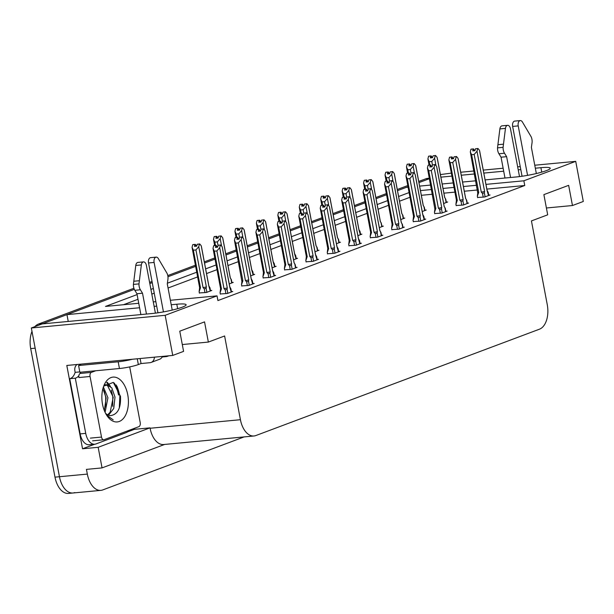 <?xml version="1.0" encoding="UTF-8"?>
<svg xmlns="http://www.w3.org/2000/svg" width="614" height="614" viewBox="0 0 614 614"><rect width="100%" height="100%" fill="white"/><g stroke="black" fill="none" stroke-linecap="round" stroke-linejoin="round"><path stroke-width="0.92" d="M74.877 492.566A20.715 12.119 -95.4 0 1 73.012 492.996A20.715 12.119 -95.4 0 1 59.451 476.733L31.345 327.983L42.182 323.916L152.026 313.524A22.096 2.801 -10.7 0 0 174.714 309.471A22.096 2.801 -10.7 0 0 186.126 304.774A22.096 2.801 -10.7 0 0 176.801 304.229L171.222 304.759M440.391 174.583L451.313 173.125M68.238 321.452L66.949 314.629L134.32 289.363L42.957 323.624A20.715 12.119 -95.4 0 0 42.305 323.908M149.808 283.553L152.249 282.64L149.808 283.553M167.96 276.745L195.613 266.376L167.96 276.745M204.539 263.03L215 259.108L204.539 263.03M225.983 254.987L236.436 251.065L225.983 254.987M247.419 246.951L257.88 243.029L247.419 246.951M268.863 238.907L279.324 234.985L268.863 238.907M290.299 230.864L300.76 226.942L290.299 230.864M311.743 222.828L322.204 218.906L311.743 222.828M333.187 214.785L343.64 210.863L333.187 214.785M354.623 206.741L365.084 202.82L354.623 206.741M376.067 198.706L386.528 194.784L376.067 198.706M407.965 186.74L397.504 190.662L406.291 187.37L408.057 187.201M134.236 428.395L134.412 429.332L127.428 431.949M94.71 444.221L82.552 448.78L66.803 365.46L172.749 355.429L183.586 351.369L179.772 331.176L204.539 321.882L208.353 342.075L224.609 335.981L240.427 419.707A20.715 12.119 84.6 0 0 253.996 435.978A20.715 12.119 84.6 0 0 255.854 435.549L539.468 329.188A20.715 12.119 84.6 0 0 547.258 304.644L531.44 220.917L547.696 214.816L543.881 194.623L568.648 185.336L572.463 205.529L583.3 201.469L575.717 161.352L534.763 165.227M134.412 429.332L150.023 427.858L98.163 447.307L82.552 448.78M150.023 427.858L150.1 428.257A20.715 12.119 84.6 0 0 163.662 444.528L253.996 435.978M98.163 447.307L102.054 467.899L164.613 444.444M244.119 436.915L102.761 489.926A20.715 12.119 -95.4 0 1 100.896 490.363A20.715 12.119 -95.4 0 1 87.334 474.092L86.444 469.38L102.054 467.899M170.377 300.284L217.026 295.864L165.166 315.312L172.749 355.429M165.166 315.312L31.345 327.983M520.235 166.601L517.663 166.847M503.135 168.221L483.264 170.101M473.87 170.991L460.707 172.235M485.114 179.91L516.136 176.97A22.096 2.801 -10.7 0 0 538.823 172.925A22.096 2.801 -10.7 0 0 550.236 168.228A22.096 2.801 -10.7 0 0 540.903 167.683L535.331 168.213M520.795 169.587L518.231 169.832M503.695 171.206L483.824 173.087M474.438 173.977L461.267 175.22M451.881 176.111L440.875 177.154M419.608 186.111L430.614 185.067M442.164 183.977L453.17 182.934M462.557 182.043L475.727 180.8M156.685 306.133L154.122 306.378M139.585 307.752L66.949 314.629M137.099 294.574L105.508 306.424L138.741 303.278M153.277 301.904L155.841 301.658M409.07 192.581L398.609 196.503M387.626 200.624L377.173 204.546M366.19 208.66L355.729 212.582M344.746 216.704L334.285 220.626M323.309 224.747L312.848 228.669M301.865 232.783L291.404 236.705M280.421 240.826L269.968 244.748M258.985 248.87L248.524 252.791M237.541 256.905L227.08 260.827M216.097 264.949L205.644 268.871M196.718 272.217L167.384 283.215M153.354 288.48L150.914 289.394M575.717 161.352L523.857 180.8L485.958 184.384M476.571 185.274L463.401 186.518M454.015 187.408L443.009 188.452M431.458 189.542L420.452 190.586M546.406 207.992L572.463 205.529M182.297 344.546L208.353 342.075M217.026 295.864L217.916 300.576L524.747 185.512L523.857 180.8M409.96 197.294L399.499 201.215M388.516 205.329L378.063 209.251M367.08 213.373L356.619 217.295M345.636 221.416L335.175 225.338M324.2 229.452L313.739 233.374M302.756 237.495L292.295 241.417M281.312 245.539L270.858 249.461M259.875 253.574L249.414 257.496M238.432 261.618L227.971 265.54M216.988 269.661L206.534 273.583M197.608 276.929L168.059 288.012M154.244 293.193L151.804 294.106M137.989 299.287L123.506 304.721M524.747 185.512L486.848 189.097M477.462 189.987L464.291 191.23M454.905 192.121L443.899 193.164M432.348 194.254L421.342 195.298M348.952 245.707L355.99 245.255L361.408 243.221L360.057 243.351M391.832 229.628L398.877 229.175L404.296 227.142L402.945 227.272M413.268 221.585L420.314 221.132L425.732 219.098L424.381 219.229M434.712 213.549L441.758 213.096L447.176 211.062L445.825 211.185M456.156 205.506L463.194 205.053L468.612 203.019L467.262 203.15M370.388 237.664L377.433 237.211L382.852 235.185L381.501 235.308M327.508 253.751L334.553 253.298L339.972 251.264L338.621 251.395M306.064 261.787L313.109 261.334L318.528 259.308L317.177 259.43M284.627 269.83L291.673 269.377L297.092 267.343L295.741 267.474M263.183 277.873L270.229 277.421L275.648 275.387L274.297 275.517M241.747 285.909L248.785 285.456L254.204 283.43L252.853 283.553M220.303 293.952L227.349 293.5L232.767 291.466L231.417 291.596M477.592 197.462L484.638 197.01L490.056 194.976L488.706 195.106M336.449 243.704L340.463 242.2L339.112 242.33M379.329 227.625L383.343 226.121L381.992 226.244M400.773 219.582L404.779 218.077L403.429 218.208M422.209 211.546L426.223 210.034L424.873 210.165M357.885 235.669L361.899 234.157L360.548 234.287M315.005 251.748L319.019 250.243L317.668 250.366M293.561 259.791L297.575 258.279L296.224 258.41M272.125 267.827L276.139 266.322L274.788 266.453M250.681 275.87L254.695 274.366L253.344 274.489M229.245 283.914L233.259 282.402L231.908 282.532M199.35 292.932L206.396 292.479L211.815 290.445L210.464 290.575M443.653 203.503L447.667 201.998L446.317 202.121M418.948 182.619L429.409 178.697M100.896 490.363L73.012 492.996A20.715 12.119 -95.4 0 1 59.451 476.733L35.159 348.176L30.7 348.599A20.715 12.119 -95.4 0 1 31.989 331.406M73.012 492.996L68.553 493.418A20.715 12.119 -95.4 0 1 54.991 477.155L30.7 348.599M34.821 326.679A20.715 12.119 -95.4 0 1 38.498 324.046L133.906 288.265M149.586 282.386L152.026 281.473M167.775 275.563L195.39 265.21M204.316 261.863L214.777 257.941M225.76 253.82L236.221 249.898M247.196 245.784L257.657 241.855M268.64 237.741L279.101 233.819M290.084 229.697L300.538 225.775M311.521 221.662L321.982 217.74M332.965 213.618L343.426 209.696M354.408 205.575L364.862 201.653M375.845 197.539L386.306 193.617M397.289 189.496L407.742 185.574M418.725 181.452L425.824 178.789A20.715 12.119 -95.4 0 1 427.689 178.359L429.316 178.206M429.854 165.043L429.224 161.72L427.912 158.88L428.572 156.24L430.798 156.025L430.33 157.913L432.563 157.706L433.031 155.818L435.579 155.488L437.084 157.322L444.682 197.554L445.373 198.56L446.125 202.574M446.378 202.482L445.779 199.289L444.713 197.447M428.81 156.194L431.12 155.91L428.802 156.148M435.579 155.488L433.031 155.818M436.009 165.673L434.605 158.251L435.257 155.603M428.572 156.24L430.798 156.025M429.224 161.72L431.788 161.474L432.479 165.135M432.287 157.729L432.693 157.169M437.283 158.404L437.084 157.322M432.187 157.215L431.12 155.91M429.048 165.12L427.912 158.88M434.605 158.251L431.788 161.474M431.228 157.829L430.882 156.002M431.389 157.813L431.036 155.941M477.631 197.677L477.354 196.211L478.736 192.366L471.613 154.705L470.301 151.865L470.961 149.225L473.271 148.979L472.726 150.898L474.952 150.683L475.42 148.803L477.968 148.473L475.42 148.803M473.617 150.814L473.271 148.979M470.961 149.225L473.194 149.01M473.425 148.926L471.199 149.133L473.509 148.895L473.785 150.798M474.676 150.714L473.509 148.895M477.354 196.211L477.884 192.205M477.876 192.159A4.697 0.599 -10.7 0 0 477.876 192.19A4.697 0.599 -10.7 0 0 478.736 192.366M477.746 192.934L470.301 151.865M485.114 196.833L484.354 192.819L482.504 193.418L483.21 197.148M484.354 192.819L484.599 191.461A4.697 0.599 169.3 0 1 481.292 192.121L482.504 193.418M484.599 191.461L476.994 151.228L474.177 154.459L481.292 192.121M471.613 154.705L474.177 154.459M476.994 151.228L477.654 148.588M488.775 195.459L488.168 192.274L487.102 190.432A4.697 0.599 169.3 0 1 487.102 190.447A4.697 0.599 169.3 0 1 487.071 190.532L488.521 195.551M479.68 151.389L487.071 190.532M477.968 148.473L479.473 150.3M474.584 150.2L475.082 150.154M408.41 173.087L407.78 169.763L406.468 166.924L407.128 164.283L409.361 164.068L408.893 165.957L411.119 165.742L411.587 163.861L414.135 163.531L415.64 165.366L423.238 205.598L423.929 206.603L424.688 210.617M424.942 210.518L424.335 207.332L423.269 205.49A4.697 0.599 169.3 0 1 423.238 205.598M407.374 164.237L409.676 163.953L407.366 164.191M414.135 163.531L411.587 163.861M414.565 173.708L413.161 166.294L413.821 163.646M407.128 164.283L409.361 164.068M407.78 169.763L410.344 169.518L411.035 173.179M410.843 165.772L411.25 165.212M415.847 166.448L415.64 165.366M410.751 165.258L409.676 163.953M423.261 205.475A4.697 0.599 169.3 0 1 423.269 205.506L415.793 165.926M407.604 173.163L406.468 166.924M413.161 166.294L410.344 169.518M409.784 165.872L409.438 164.038M409.952 165.857L409.592 163.984M386.973 181.13L386.344 177.799L385.032 174.967L385.684 172.319L387.918 172.112L387.449 173.992L389.683 173.785L390.151 171.897L392.699 171.567L394.196 173.401L401.802 213.634L402.492 214.647L403.244 218.653M403.498 218.561L402.899 215.376L401.825 213.534A4.697 0.599 169.3 0 1 401.832 213.542A4.697 0.599 169.3 0 1 401.802 213.634M385.93 172.273L388.232 171.989L385.922 172.235M392.699 171.567L390.151 171.897M393.121 181.752L391.724 174.33L392.377 171.69M385.684 172.319L387.918 172.112M386.344 177.799L388.908 177.561L389.598 181.214M389.406 173.808L389.813 173.248M394.403 174.491L394.196 173.401M389.307 173.302L388.232 171.989M386.16 181.207L385.032 174.967M391.724 174.33L388.908 177.561M388.347 173.908L388.002 172.081M388.508 173.892L388.155 172.02M365.53 189.166L364.9 185.842L363.588 183.003L364.248 180.362L366.474 180.148L366.005 182.036L368.239 181.828L368.707 179.94L371.255 179.61L372.759 181.445L380.358 221.677L381.048 222.682L381.808 226.696M382.061 226.604L381.248 223.02M364.493 180.316L366.796 180.032L364.486 180.27M371.255 179.61L368.707 179.94M371.685 189.795L370.28 182.373L370.94 179.725M364.248 180.362L366.474 180.148M364.9 185.842L367.464 185.597L368.154 189.258M367.963 181.851L368.369 181.291M372.967 182.527L372.759 181.445M367.863 181.337L366.796 180.032M372.913 182.005L380.388 221.585A4.697 0.599 169.3 0 1 380.388 221.585A4.697 0.599 169.3 0 1 380.358 221.677M364.724 189.242L363.588 183.003M370.28 182.373L367.464 185.597M366.903 181.951L366.558 180.117M367.065 181.936L366.712 180.063M456.194 205.713L455.918 204.247L457.292 200.41L450.177 162.741L448.865 159.909L449.517 157.261L451.835 157.023L451.282 158.934L453.516 158.727L453.984 156.839L456.532 156.509L453.984 156.839M452.18 158.849L451.835 157.023M449.517 157.261L451.75 157.054M451.988 156.961L449.755 157.176L452.065 156.931L452.341 158.834M453.239 158.75L452.065 156.931M455.918 204.247L456.44 200.248A4.697 0.599 -10.7 0 0 457.292 200.41M456.309 200.978L456.432 200.218A4.697 0.599 -10.7 0 0 456.432 200.225L448.865 159.909M463.67 204.876L462.918 200.862L461.06 201.453L461.766 205.183M462.918 200.862L463.156 199.504A4.697 0.599 169.3 0 1 459.855 200.164L461.06 201.453M463.156 199.504L455.557 159.272L452.741 162.503L459.855 200.164M450.177 162.741L452.741 162.503M455.557 159.272L456.21 156.631M467.331 203.503L466.732 200.317L465.658 198.476A4.697 0.599 169.3 0 1 465.665 198.483A4.697 0.599 169.3 0 1 465.635 198.575L466.325 199.588L467.077 203.595M458.236 159.433L465.635 198.575M456.532 156.509L458.029 158.343M453.14 158.243L453.646 158.189M434.75 213.756L434.474 212.291L435.848 208.445L428.733 170.784L427.421 167.944L428.081 165.304L430.391 165.059L429.838 166.977L432.072 166.77L432.54 164.882L435.088 164.552L432.54 164.882M430.736 166.893L430.391 165.059M428.081 165.304L430.307 165.089M430.544 165.005L428.319 165.212L430.629 164.974L430.898 166.878M431.796 166.793L430.629 164.974M434.474 212.291L435.004 208.292M434.996 208.238A4.697 0.599 -10.7 0 0 434.996 208.269A4.697 0.599 -10.7 0 0 435.848 208.445M434.865 209.021L427.421 167.944M442.233 212.912L441.474 208.906L439.624 209.497L440.33 213.227M441.474 208.906L441.719 207.547A4.697 0.599 169.3 0 1 438.411 208.207L439.624 209.497M441.719 207.547L434.113 167.315L431.297 170.538L438.411 208.207M428.733 170.784L431.297 170.538M434.113 167.315L434.773 164.667M445.894 211.538L445.288 208.353L444.221 206.511A4.697 0.599 169.3 0 1 444.221 206.527A4.697 0.599 169.3 0 1 444.191 206.619L444.881 207.624L445.641 211.638M436.8 167.468L444.191 206.619M435.088 164.552L436.592 166.386M431.696 166.279L432.202 166.233M413.314 221.8L413.038 220.334L414.412 216.489L407.289 178.827L405.984 175.988L406.637 173.348L408.947 173.102L408.402 175.021L410.628 174.806L411.096 172.925L413.644 172.595L411.096 172.925M409.292 174.936L408.947 173.102M406.637 173.348L408.87 173.133M409.108 173.048L406.875 173.255L409.185 173.018L409.461 174.921M410.352 174.837L409.185 173.018M413.038 220.334L413.56 216.328A4.697 0.599 -10.7 0 0 414.412 216.489M413.422 217.057L413.552 216.297A4.697 0.599 -10.7 0 0 413.552 216.312L405.984 175.988M420.79 220.956L420.037 216.942L418.18 217.54L418.886 221.27M420.037 216.942L420.275 215.583A4.697 0.599 169.3 0 1 416.975 216.243L418.18 217.54M420.275 215.583L412.669 175.351L409.853 178.582L416.975 216.243M407.289 178.827L409.853 178.582M412.669 175.351L413.329 172.711M424.451 219.582L423.844 216.397L422.777 214.555A4.697 0.599 169.3 0 1 422.785 214.57A4.697 0.599 169.3 0 1 422.754 214.654L424.197 219.674M415.356 175.512L422.754 214.654M413.644 172.595L415.148 174.422M410.259 174.322L410.766 174.276M391.87 229.836L391.594 228.37L392.968 224.532L385.853 186.863L384.541 184.031L385.201 181.383L387.511 181.145L386.958 183.056L389.192 182.849L389.66 180.961L392.208 180.631L389.66 180.961M387.856 182.972L387.511 181.145M385.201 181.383L387.426 181.176M387.664 181.084L385.431 181.299L387.749 181.053L388.017 182.957M388.915 182.872L387.749 181.053M391.594 228.37L392.116 224.371M391.985 225.1L392.108 224.34A4.697 0.599 -10.7 0 0 392.116 224.348A4.697 0.599 -10.7 0 0 392.968 224.532M392.116 224.348L384.541 184.031M399.353 228.999L398.593 224.985L396.744 225.576L397.442 229.306M398.593 224.985L398.831 223.626A4.697 0.599 169.3 0 1 395.531 224.287L396.744 225.576M398.831 223.626L391.233 183.394L388.416 186.625L395.531 224.287M385.853 186.863L388.416 186.625M391.233 183.394L391.885 180.754M403.007 227.625L402.408 224.44L401.341 222.59A4.697 0.599 169.3 0 1 401.341 222.606A4.697 0.599 169.3 0 1 401.31 222.698L402.001 223.711L402.753 227.717M393.912 183.555L401.31 222.698M392.208 180.631L393.712 182.465M388.815 182.366L389.322 182.312M155.403 313.148L146.37 265.348A4.413 2.579 -95.4 0 0 143.484 261.886A4.413 2.579 -95.4 0 0 141.35 264.926L138.979 283.891L133.407 284.42L135.771 265.455L141.35 264.926M154.413 357.164A6.907 5.534 69.4 0 1 151.121 362.437L159.64 359.244A6.907 5.534 -110.6 0 0 162.434 356.404M81.002 364.11A13.815 1.75 169.3 0 1 78.584 365.537L79.858 372.268L119.446 368.515A13.815 1.75 -10.7 0 0 138.342 364.562L141.051 363.542L140.099 358.522M129.078 430.33A13.815 8.082 -95.4 0 1 126.2 432.609L96.014 443.93A13.815 8.082 -95.4 0 1 94.771 444.214L89.191 444.743A13.815 8.082 84.6 0 1 81.255 437.759A13.815 8.082 -95.4 0 1 80.15 433.898L69.727 378.708A13.815 8.082 84.6 0 0 70.08 378.615A13.815 8.082 -95.4 0 0 75.154 372.345L79.789 371.907M94.771 444.214A13.815 8.082 -95.4 0 1 85.73 433.369L75.299 378.178L69.727 378.708M80.611 372.191A13.815 8.082 -95.4 0 1 80.104 373.496M78.868 375.653A13.815 8.082 -95.4 0 1 75.299 378.178M77.126 364.478A6.907 5.534 69.4 0 0 74.9 371.002L75.154 372.345M80.419 364.171L80.511 364.639M78.584 365.537L118.18 361.792A13.815 1.75 -10.7 0 0 132.386 359.251M141.051 363.542L149.97 362.697A6.907 5.534 69.4 0 0 151.121 362.437M162.15 356.987L166.225 356.604A6.907 5.534 69.4 0 0 167.376 356.343A6.907 5.534 69.4 0 0 168.32 355.851M172.227 310.085L167.284 283.929L167.914 279.462A6.907 4.037 -95.4 0 0 167.062 273.36L158.312 258.563A4.413 2.579 -95.4 0 0 156.163 257.128A4.413 2.579 -95.4 0 0 154.106 262.447L163.454 311.904M157.952 312.802L148.534 262.969L154.106 262.447M156.163 257.128L150.591 257.657A4.413 2.579 84.6 0 0 148.534 262.969M142.517 293.216L136.937 293.745L134.819 290.307L140.391 289.785L142.517 293.216L146.454 314.046M140.875 314.575L136.937 293.745M143.484 261.886L137.904 262.408A4.413 2.579 84.6 0 0 135.771 265.455M134.819 290.307A6.907 4.037 -95.4 0 1 133.407 284.42M140.391 289.785A6.907 4.037 -95.4 0 1 138.979 283.891M139.34 280.721L133.768 281.25M519.505 176.594L510.48 128.794A4.413 2.579 -95.4 0 0 507.594 125.333A4.413 2.579 -95.4 0 0 505.46 128.38L503.089 147.345L497.517 147.867L499.88 128.909L505.46 128.38M536.337 173.539L531.394 147.375L532.023 142.916A6.907 4.037 -95.4 0 0 531.171 136.815L522.422 122.017A4.413 2.579 -95.4 0 0 520.273 120.582A4.413 2.579 -95.4 0 0 518.216 125.893L527.564 175.358M522.053 176.249L512.644 126.423L518.216 125.893M520.273 120.582L514.701 121.104A4.413 2.579 84.6 0 0 512.644 126.423M506.627 156.67L501.047 157.192L498.929 153.761L504.501 153.231L506.627 156.67L510.564 177.5M504.984 178.029L501.047 157.192M507.594 125.333L502.014 125.862A4.413 2.579 84.6 0 0 499.88 128.909M498.929 153.761A6.907 4.037 -95.4 0 1 497.517 147.867M504.501 153.231A6.907 4.037 -95.4 0 1 503.089 147.345M503.449 144.175L497.877 144.704M102.515 404.25A22.518 13.17 -95.4 0 1 104.211 384.886A22.518 13.17 -95.4 0 1 117.036 377.763A22.518 13.17 -95.4 0 1 127.758 394.787A22.518 13.17 -95.4 0 1 122.869 419.04A22.518 13.17 -95.4 0 1 107.151 415.947A22.518 13.17 -95.4 0 1 102.515 404.25M105.547 413.268A15.611 9.133 84.6 0 0 110.62 415.617C117.781 414.435 121.058 408.003 120.467 396.314L113.321 382.392L103.705 386.16M106.659 415.202L113.191 419.83L107.55 416.023M108.509 415.241L113.743 408.456L115.002 397.081L111.794 387.833L106.368 384.671L103.981 385.676M107.634 414.841L110.167 412.178L113.237 397.25L107.55 385.6L105.493 384.848M106.368 384.671L104.518 384.848M104.342 410.62L106.153 397.918L102.906 388.624M105.086 412.339L107.926 397.749L103.398 386.989M129.692 366.903L140.207 422.555A3.454 2.019 -95.4 0 1 138.91 426.646L104.081 439.708A3.454 2.019 -95.4 0 1 103.766 439.777A3.454 2.019 -95.4 0 1 101.51 437.068L90.058 376.489A3.454 2.019 -95.4 0 1 91.363 372.399L95.715 370.764M90.058 376.489L78.907 377.549A3.454 2.019 -95.4 0 1 80.211 373.458L91.363 372.399M110.466 386.306L107.258 382.269M105.6 407.013L105.715 397.212L104.18 390.796M112.684 406.338L112.799 396.544L111.264 390.128M108.824 385.155L106.682 382.629M119.308 407.942L119.876 395.876L116.169 384.901M344.086 197.209L343.456 193.886L342.151 191.046L342.804 188.406L345.037 188.191L344.569 190.079L346.795 189.864L347.263 187.984L349.811 187.654L351.315 189.48L358.921 229.713L360.364 234.74M360.618 234.64L360.011 231.455L358.944 229.613M343.049 188.36L345.352 188.076L343.042 188.314M349.811 187.654L347.263 187.984M350.241 197.831L348.836 190.417L349.496 187.769M342.804 188.406L345.037 188.191M343.456 193.886L346.02 193.64L346.71 197.301M346.519 189.895L346.933 189.335M351.523 190.57L351.315 189.48M346.426 189.381L345.352 188.076M343.28 197.286L342.151 191.046M348.836 190.417L346.02 193.64M345.459 189.995L345.114 188.16M345.628 189.979L345.275 188.107M322.649 205.253L322.02 201.922L320.708 199.089L321.368 196.442L323.593 196.234L323.125 198.115L325.359 197.908L325.827 196.019L328.375 195.689L329.879 197.524L337.477 237.756L338.168 238.769L338.92 242.776M339.174 242.683L338.575 239.498L337.508 237.656A4.697 0.599 169.3 0 1 337.508 237.664A4.697 0.599 169.3 0 1 337.477 237.756M321.606 196.396L323.916 196.112L321.598 196.357M328.375 195.689L325.827 196.019M328.805 205.874L327.4 198.452L328.053 195.812M321.368 196.442L323.593 196.234M322.02 201.922L324.583 201.684L325.274 205.337M325.082 197.931L325.489 197.37M330.079 198.614L329.879 197.524M324.983 197.424L323.916 196.112M321.836 205.329L320.708 199.089M327.4 198.452L324.583 201.684M324.023 198.03L323.678 196.204M324.184 198.015L323.831 196.142M301.205 213.288L300.576 209.965L299.264 207.125L299.924 204.485L302.157 204.27L301.689 206.158L303.915 205.951L304.383 204.063L306.931 203.733L308.435 205.567L316.033 245.8L316.724 246.805L317.484 250.819M317.737 250.727L317.131 247.534L316.064 245.692A4.697 0.599 169.3 0 1 316.064 245.707A4.697 0.599 169.3 0 1 316.033 245.8M300.169 204.439L302.472 204.155L300.162 204.393M306.931 203.733L304.383 204.063M307.361 213.918L305.956 206.496L306.616 203.848M299.924 204.485L302.157 204.27M300.576 209.965L303.139 209.719L303.83 213.38M303.638 205.974L304.045 205.414M308.642 206.649L308.435 205.567M303.546 205.46L302.472 204.155M300.399 213.365L299.264 207.125M305.956 206.496L303.139 209.719M302.579 206.074L302.234 204.239M302.74 206.058L302.387 204.186M370.426 237.879L370.15 236.413L371.524 232.568L364.409 194.907L363.097 192.067L363.757 189.427L366.067 189.181L365.522 191.1L367.748 190.893L368.216 189.005L370.764 188.675L368.216 189.005M366.412 191.015L366.067 189.181M363.757 189.427L365.99 189.212M366.22 189.127L363.995 189.335L366.305 189.097L366.573 191M367.471 190.916L366.305 189.097M370.15 236.413L370.679 232.414A4.697 0.599 -10.7 0 0 371.524 232.568M370.541 233.143L370.672 232.376A4.697 0.599 -10.7 0 0 370.672 232.391L363.097 192.067M377.909 237.035L377.149 233.028L375.3 233.619L376.006 237.349M377.149 233.028L377.395 231.67A4.697 0.599 169.3 0 1 374.087 232.33L375.3 233.619M377.395 231.67L369.789 191.438L366.972 194.661L374.087 232.33M364.409 194.907L366.972 194.661M369.789 191.438L370.449 188.79M379.889 230.618A4.697 0.599 169.3 0 1 379.897 230.649A4.697 0.599 169.3 0 1 379.866 230.741L380.557 231.747L381.317 235.761M381.57 235.661L380.964 232.476L379.897 230.634L372.268 190.509L379.866 230.741M372.475 191.591L372.422 191.069M370.764 188.675L372.268 190.509M367.379 190.401L367.878 190.355M348.99 245.922L348.714 244.456L350.087 240.611L342.973 202.95L341.66 200.11L342.313 197.47L344.631 197.224L344.078 199.143L346.311 198.928L346.78 197.048L349.328 196.718L346.78 197.048M344.976 199.059L344.631 197.224M342.313 197.47L344.546 197.255M344.784 197.171L342.551 197.378L344.861 197.14L345.137 199.043M346.035 198.959L344.861 197.14M348.714 244.456L349.236 240.45M349.097 241.179L349.228 240.419A4.697 0.599 -10.7 0 0 349.228 240.435A4.697 0.599 -10.7 0 0 350.087 240.611M349.228 240.435L341.66 200.11M356.465 245.078L355.713 241.064L353.856 241.663L354.562 245.393M355.713 241.064L355.951 239.706A4.697 0.599 169.3 0 1 352.651 240.366L353.856 241.663M355.951 239.706L348.353 199.473L345.528 202.704L352.651 240.366M342.973 202.95L345.528 202.704M348.353 199.473L349.005 196.833M358.446 238.662A4.697 0.599 169.3 0 1 358.461 238.692A4.697 0.599 169.3 0 1 358.43 238.777L359.873 243.796M360.126 243.704L359.528 240.519L358.453 238.677L350.824 198.545L358.43 238.777M351.031 199.634L350.978 199.113M349.328 196.718L350.824 198.545M345.935 198.445L346.442 198.399M327.546 253.958L327.27 252.492L328.643 248.655L321.529 210.986L320.216 208.154L320.876 205.506L323.187 205.268L322.634 207.179L324.867 206.972L325.336 205.084L327.884 204.754L325.336 205.084M323.532 207.095L323.187 205.268M320.876 205.506L323.102 205.299M323.34 205.206L321.114 205.421L323.424 205.176L323.693 207.079M324.591 206.995L323.424 205.176M327.27 252.492L327.799 248.493A4.697 0.599 -10.7 0 0 328.643 248.655M327.792 248.447A4.697 0.599 -10.7 0 0 327.792 248.47L327.661 249.223M327.792 248.47L320.216 208.154M335.029 253.121L334.269 249.107L332.42 249.698L333.126 253.428M334.269 249.107L334.507 247.749A4.697 0.599 169.3 0 1 331.207 248.409L332.42 249.698M334.507 247.749L326.909 207.517L324.092 210.748L331.207 248.409M321.529 210.986L324.092 210.748M326.909 207.517L327.569 204.876M338.682 251.748L338.084 248.563L337.017 246.713A4.697 0.599 169.3 0 1 337.017 246.728A4.697 0.599 169.3 0 1 336.986 246.82L338.437 251.84M329.588 207.678L336.986 246.82M327.884 204.754L329.388 206.588M324.491 206.488L324.998 206.434M279.769 221.332L279.14 218.008L277.827 215.169L278.48 212.528L280.713 212.314L280.245 214.202L282.478 213.987L282.947 212.106L285.495 211.776L286.991 213.603L294.597 253.835L296.04 258.862M296.293 258.763L295.695 255.577L294.62 253.736A4.697 0.599 169.3 0 1 294.628 253.751A4.697 0.599 169.3 0 1 294.597 253.835M278.725 212.482L281.028 212.198L278.718 212.436M285.495 211.776L282.947 212.106M285.917 221.953L284.52 214.532L285.172 211.891M278.48 212.528L280.713 212.314M279.14 218.008L281.696 217.763L282.394 221.424M282.202 214.017L282.609 213.457M287.198 214.693L286.991 213.603M282.102 213.503L281.028 212.198M278.956 221.408L277.827 215.169M284.52 214.532L281.696 217.763M281.143 214.117L280.798 212.283M281.304 214.102L280.951 212.229M258.325 229.375L257.696 226.044L256.383 223.212L257.043 220.564L259.269 220.357L258.801 222.237L261.034 222.03L261.503 220.142L264.051 219.812L265.555 221.646L273.153 261.879L274.604 266.898M274.857 266.806L274.251 263.621L273.184 261.779A4.697 0.599 169.3 0 1 273.153 261.879M257.289 220.518L259.592 220.234L257.281 220.48M264.051 219.812L261.503 220.142M264.481 229.997L263.076 222.575L263.736 219.935M257.043 220.564L259.269 220.357M257.696 226.044L260.259 225.806L260.95 229.459M260.758 222.053L261.165 221.493M265.755 222.736L265.555 221.646M260.658 221.547L259.592 220.234M273.176 261.764A4.697 0.599 169.3 0 1 273.184 261.787L265.708 222.214M257.519 229.452L256.383 223.212M263.076 222.575L260.259 225.806M259.699 222.153L259.354 220.326M259.86 222.138L259.507 220.265M236.881 237.411L236.252 234.087L234.947 231.248L235.599 228.608L237.833 228.393L237.365 230.281L239.59 230.073L240.059 228.185L242.607 227.855L244.111 229.69L251.717 269.922L253.16 274.942M253.413 274.842L252.807 271.657L251.74 269.815A4.697 0.599 169.3 0 1 251.748 269.83A4.697 0.599 169.3 0 1 251.717 269.922M235.845 228.561L238.148 228.278L235.837 228.515M242.607 227.855L240.059 228.185M243.037 238.04L241.632 230.618L242.292 227.971M235.599 228.608L237.833 228.393M236.252 234.087L238.815 233.842L239.506 237.503M239.314 230.096L239.729 229.536M244.318 230.772L244.111 229.69M239.222 229.582L238.148 228.278M235.039 232L234.947 231.248M241.632 230.618L238.815 233.842M238.255 230.196L237.91 228.362M238.424 230.181L238.071 228.308M215.445 245.454L214.816 242.131L213.503 239.291L214.163 236.651L216.389 236.436L215.921 238.324L218.154 238.109L218.622 236.229L221.17 235.899L222.675 237.725L230.273 277.958L230.964 278.971L231.716 282.977M231.969 282.885L231.371 279.7L230.304 277.858A4.697 0.599 169.3 0 1 230.273 277.958M214.401 236.605L216.711 236.321L214.393 236.559M221.17 235.899L218.622 236.229M221.593 246.076L220.196 238.654L220.848 236.014M214.163 236.651L216.389 236.436M214.816 242.131L217.379 241.885L218.07 245.546M217.878 238.14L218.285 237.58M222.874 238.815L222.675 237.725M217.778 237.626L216.711 236.321M230.296 277.843A4.697 0.599 169.3 0 1 230.304 277.873L222.828 238.293M214.631 245.531L213.503 239.291M220.196 238.654L217.379 241.885M216.819 238.24L216.473 236.405M216.98 238.224L216.627 236.352M199.389 293.139L199.113 291.673L200.486 287.836L193.372 250.167L192.059 247.335L192.719 244.687L194.953 244.479L194.484 246.36L196.71 246.153L197.178 244.265L199.727 243.935L201.231 245.769L208.829 286.001L210.28 291.021M210.533 290.929L209.927 287.743L208.86 285.894A4.697 0.599 169.3 0 1 208.829 286.001M192.965 244.641L195.267 244.357L192.957 244.602M193.372 250.167L195.935 249.929L203.05 287.59L204.262 288.879L206.112 288.288L206.358 286.93L198.752 246.698L199.412 244.057L197.178 244.265M199.113 291.673L199.642 287.674A4.697 0.599 -10.7 0 0 200.486 287.836M192.719 244.687L194.953 244.479M196.434 246.176L196.841 245.615M201.438 246.859L201.231 245.769M196.342 245.669L195.267 244.357M208.852 285.886A4.697 0.599 169.3 0 1 208.86 285.909L201.384 246.337M203.05 287.59A4.697 0.599 -10.7 0 0 206.358 286.93M199.634 287.628A4.697 0.599 -10.7 0 0 199.634 287.651L192.059 247.335M198.752 246.698L195.935 249.929M195.375 246.275L195.029 244.449M195.536 246.26L195.183 244.387M306.11 262.001L305.833 260.536L307.207 256.69L300.085 219.029L298.78 216.189L299.432 213.549L301.743 213.304L301.198 215.222L303.423 215.015L303.892 213.127L306.44 212.797L303.892 213.127M302.088 215.138L301.743 213.304M299.432 213.549L301.666 213.334M301.904 213.25L299.67 213.457L301.981 213.219L302.257 215.123M303.147 215.038L301.981 213.219M305.833 260.536L306.355 256.537M306.217 257.266L306.348 256.498A4.697 0.599 -10.7 0 0 306.348 256.514A4.697 0.599 -10.7 0 0 307.207 256.69M306.348 256.514L298.78 216.189M313.585 261.157L312.833 257.151L310.976 257.742L311.682 261.472M312.833 257.151L313.071 255.792A4.697 0.599 169.3 0 1 309.771 256.452L310.976 257.742M313.071 255.792L305.465 215.56L302.648 218.784L309.771 256.452M300.085 219.029L302.648 218.784M305.465 215.56L306.125 212.912M315.565 254.741A4.697 0.599 169.3 0 1 315.581 254.772A4.697 0.599 169.3 0 1 315.55 254.864L316.993 259.883M317.246 259.783L316.64 256.598L315.573 254.756M308.151 215.714L315.55 254.864M306.44 212.797L307.944 214.631M303.055 214.524L303.562 214.478M284.666 270.037L284.389 268.579L285.763 264.734L278.649 227.065L277.336 224.233L277.996 221.593L280.306 221.347L279.754 223.266L281.987 223.051L282.455 221.17L285.003 220.84L282.455 221.17M280.652 223.181L280.306 221.347M277.996 221.593L280.222 221.378M280.46 221.286L278.226 221.501L280.537 221.263L280.813 223.166M281.711 223.082L280.537 221.263M284.389 268.579L284.911 264.573A4.697 0.599 -10.7 0 0 285.763 264.734M284.911 264.527A4.697 0.599 -10.7 0 0 284.911 264.557L284.781 265.302M284.911 264.557L277.336 224.233M292.149 269.201L291.389 265.187L289.539 265.785L290.238 269.515M291.389 265.187L291.627 263.828A4.697 0.599 169.3 0 1 288.327 264.488L289.539 265.785M291.627 263.828L284.029 223.596L281.212 226.827L288.327 264.488M278.649 227.065L281.212 226.827M284.029 223.596L284.681 220.956M295.802 267.827L295.204 264.642L294.137 262.8A4.697 0.599 169.3 0 1 294.137 262.815A4.697 0.599 169.3 0 1 294.106 262.899L294.797 263.913L295.549 267.919M286.707 223.757L294.106 262.899M285.003 220.84L286.5 222.667M281.611 222.567L282.118 222.521M263.222 278.081L262.945 276.615L264.319 272.777L257.205 235.108L255.892 232.276L256.552 229.628L258.862 229.39L258.31 231.301L260.543 231.094L261.011 229.206L263.559 228.876L261.011 229.206M259.208 231.217L258.862 229.39M256.552 229.628L258.786 229.421M259.016 229.329L256.79 229.544L259.1 229.298L259.369 231.202M260.267 231.117L259.1 229.298M262.945 276.615L263.475 272.616M263.337 273.345L263.467 272.585A4.697 0.599 -10.7 0 0 263.467 272.593A4.697 0.599 -10.7 0 0 264.319 272.777M263.467 272.593L255.892 232.276M270.705 277.236L269.945 273.23L268.095 273.821L268.802 277.551M269.945 273.23L270.191 271.872A4.697 0.599 169.3 0 1 266.883 272.532L268.095 273.821M270.191 271.872L262.585 231.639L259.768 234.87L266.883 272.532M257.205 235.108L259.768 234.87M262.585 231.639L263.245 228.999M272.685 270.828A4.697 0.599 169.3 0 1 272.693 270.851A4.697 0.599 169.3 0 1 272.662 270.943L274.113 275.962M274.366 275.87L273.76 272.677L272.693 270.835L265.064 230.71L272.662 270.943M265.271 231.8L265.217 231.278M263.559 228.876L265.064 230.71M260.175 230.611L260.674 230.557M241.786 286.124L241.509 284.658L242.883 280.813L235.768 243.152L234.456 240.312L235.108 237.672L237.426 237.426L236.874 239.345L239.099 239.13L239.575 237.25L242.116 236.92L239.575 237.25M237.772 239.26L237.426 237.426M235.108 237.672L237.342 237.457M237.58 237.372L235.346 237.58L237.656 237.342L237.933 239.245M238.831 239.161L237.656 237.342M241.509 284.658L242.031 280.659M242.023 280.606A4.697 0.599 -10.7 0 0 242.023 280.636A4.697 0.599 -10.7 0 0 242.883 280.813M241.893 281.389L234.456 240.312M249.261 285.28L248.509 281.273L246.651 281.864L247.358 285.594M248.509 281.273L248.747 279.915A4.697 0.599 169.3 0 1 245.446 280.575L246.651 281.864M248.747 279.915L241.148 239.683L238.324 242.906L245.446 280.575M235.768 243.152L238.324 242.906M241.148 239.683L241.801 237.035M252.922 283.906L252.323 280.721L251.249 278.879A4.697 0.599 169.3 0 1 251.256 278.894A4.697 0.599 169.3 0 1 251.226 278.986L252.669 284.006M243.827 239.836L251.226 278.986M242.116 236.92L243.62 238.754M238.731 238.646L239.237 238.6M220.342 294.16L220.065 292.701L221.439 288.856L214.324 251.187L213.012 248.355L213.672 245.707L215.982 245.47L215.43 247.388L217.663 247.173L218.131 245.285L220.679 244.955L218.131 245.285M216.328 247.304L215.982 245.47M213.672 245.707L215.898 245.5M216.136 245.408L213.902 245.623L216.22 245.377L216.489 247.288M217.387 247.204L216.22 245.377M220.065 292.701L220.595 288.695A4.697 0.599 -10.7 0 0 221.439 288.856M220.457 289.424L220.579 288.664A4.697 0.599 -10.7 0 0 220.587 288.68L213.012 248.355M227.825 293.323L227.065 289.309L225.215 289.908L225.921 293.638M227.065 289.309L227.303 287.951A4.697 0.599 169.3 0 1 224.003 288.611L225.215 289.908M227.303 287.951L219.705 247.718L216.888 250.949L224.003 288.611M214.324 251.187L216.888 250.949M219.705 247.718L220.365 245.078M229.805 286.907A4.697 0.599 169.3 0 1 229.813 286.938A4.697 0.599 169.3 0 1 229.782 287.022L231.232 292.041M231.478 291.949L230.879 288.764L229.813 286.922L222.184 246.79L229.782 287.022M222.383 247.879L222.337 247.358M220.679 244.955L222.184 246.79M217.287 246.69L217.793 246.644M177.638 308.681L176.801 304.229M87.334 474.092L54.991 477.155M240.427 419.707L150.1 428.257M541.748 172.135L540.903 167.683M38.498 324.046L42.957 323.624M425.824 178.789L429.363 178.459M137.252 358.791L138.342 364.562M85.73 433.369L80.15 433.898M118.18 361.792L119.446 368.515M114.258 383.013A26.932 15.757 -95.4 0 1 118.517 394.971M119.461 394.771A27.622 16.156 84.6 0 0 116.875 386.099M101.51 437.068L90.358 438.12M206.872 292.302L206.112 288.288M204.262 288.879L204.969 292.609M444.713 197.462L437.237 157.882M487.102 190.447L479.626 150.867M401.832 213.542L394.349 173.969M380.388 221.57L381.248 223.012M465.665 198.483L458.182 158.911M444.221 206.527L436.746 166.947M422.785 214.57L415.302 174.99M401.341 222.606L393.866 183.033M168.812 355.805L167.376 356.343M103.766 439.777L92.614 440.837M358.952 229.628L351.469 190.048M337.508 237.664L330.033 198.092M316.064 245.707L308.589 206.127M337.017 246.728L329.541 207.156M294.628 253.751L287.145 214.171M251.748 269.83L244.265 230.25M236.075 237.488L235.039 231.992M199.634 287.644L199.504 288.403M315.581 254.772L308.098 215.192M294.137 262.815L286.661 223.235M251.256 278.894L243.773 239.314"/></g></svg>
